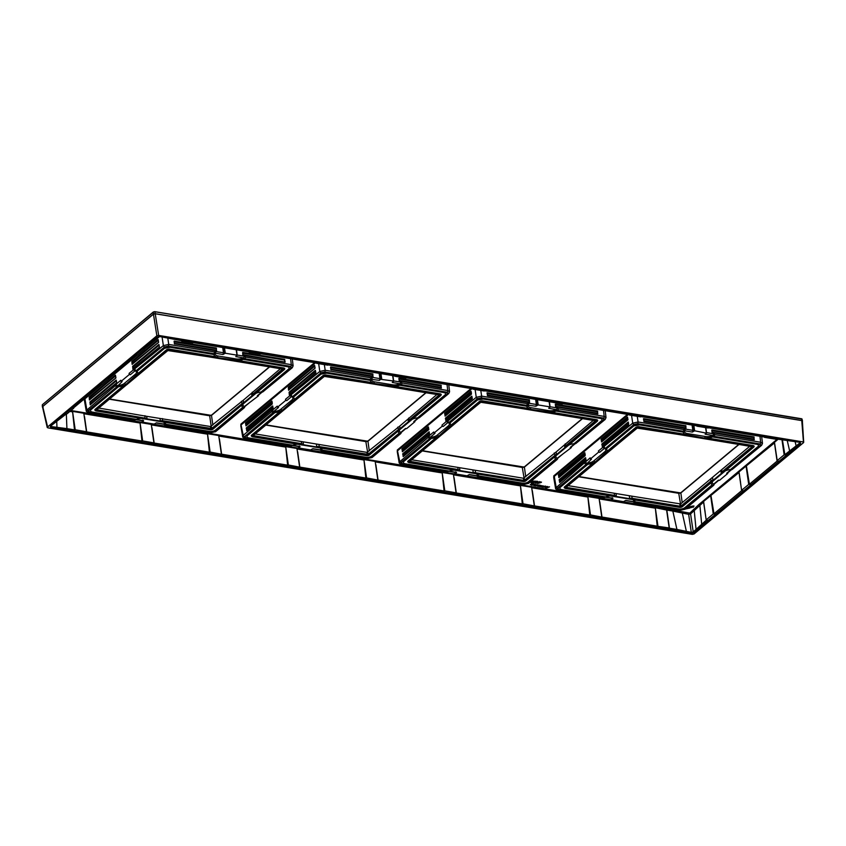 <?xml version="1.0" encoding="UTF-8"?>
<svg xmlns="http://www.w3.org/2000/svg" width="846" height="846" viewBox="0 0 846 846"><rect width="100%" height="100%" fill="white"/><g stroke="black" fill="none" stroke-linecap="round" stroke-linejoin="round"><path stroke-width="1.27" d="M727.697 472.84L727.772 473.453L726.693 473.274A1.311 0.952 -129.8 0 0 727.359 473.115L731.462 469.699M727.772 473.453L719.512 480.348L718.423 480.168L713.728 484.092L713.347 485.382L686.127 507.864L684.805 507.642A4.452 1.967 -8.2 0 1 678.725 508.975L634.955 501.741A7.773 3.437 171.8 0 0 634.659 500.652A7.773 3.437 171.8 0 0 633.612 499.775M561.194 490.373L604.308 497.501A7.773 3.437 171.8 0 0 604.298 497.511L557.831 490.024C556.192 489.57 555.431 488.967 555.536 488.195L590.18 457.855L590.36 459.008L591.439 459.177L586.193 464.359A7.773 3.437 171.8 0 0 586.215 464.359L559.206 486.884A6.028 2.665 171.8 0 0 560.538 490.246A6.028 2.665 171.8 0 0 561.11 490.363L561.934 489.675A4.452 1.967 -8.2 0 1 560.528 487.106L587.885 464.285A7.773 3.437 171.8 0 0 593.395 462.762L564.578 486.81A2.623 1.153 171.8 0 0 564.61 488.057A2.623 1.153 171.8 0 0 564.906 488.195M590.36 459.008L598.619 452.113L599.708 452.293A1.311 0.952 -129.8 0 1 598.439 450.96L598.619 452.113M718.836 480.232L714.394 483.933A1.311 0.952 -129.8 0 1 713.728 484.092A6.578 2.908 -8.2 0 1 712.713 481.353M732.118 469.498L759.126 446.963A6.028 2.665 171.8 0 0 757.223 443.484L714.024 436.346A7.773 3.437 171.8 0 0 714.035 436.335L760.12 443.96L760.945 445.472A1.311 0.952 -129.8 0 0 761.622 445.313L732.15 469.498A7.773 3.437 171.8 0 0 732.118 469.498L730.447 469.572A7.773 3.437 171.8 0 0 725.181 470.968M534.556 481.437L532.673 481.85M537.834 481.681L536.713 481.86M535.772 484.853L534.757 484.726M542.878 486.429L541.451 486.503M691.679 507.061L690.251 507.092M777.284 439.137L699.082 504.364L689.786 513.131L673.152 510.043L672.845 511.079L666.828 510.085L669.323 527.967M583.423 494.254L582.661 494.773L583.877 494.328M83.754 399.365L84.42 400.401M314.585 362.67L240.877 424.153L240.877 426.257M471.032 388.526L397.324 450.009L397.324 452.113M627.489 414.381L553.781 475.864L553.781 477.969M530.03 482.135L530.96 482.379L532.271 481.12L531.975 480.338M536.026 481.247L532.335 481.12L531.774 481.808L532.504 482.305L531.806 482.04L533.636 482.516L531.151 482.833L532.631 483.182L536.026 481.247L532.367 481.353L531.806 482.04L532.546 482.537M533.35 482.506L531.151 482.188L531.151 482.833M535 482.844L535.307 481.86L537.136 481.215L538.765 482.093L536.047 481.681L534.979 482.516L535.391 483.119L537.316 483.172L538.088 482.855L535.952 482.326L538.257 482.706L538.765 482.093M537.263 482.495L535.92 482.093M540.393 481.966L539.611 481.607L537.665 483.489L540.996 482.548L541.493 482.135L539.642 481.839L537.665 483.489M541.493 482.135L540.065 481.987M533.615 484.504L530.802 484.779L532.081 483.722L534.016 484.166L532.568 483.447L530.336 484.621L531.901 485.318L533.615 484.504L532.314 484.547M532.673 484.61L530.833 484.599M534.164 483.975L532.166 483.246L530.305 484.79M533.689 484.726L534.196 485.741L535.666 485.541L534.069 485.012L536.216 485.022L534.862 484.303L533.498 485.361M535.666 485.541L533.974 485.435M538.426 485.033L537.189 484.832L535.782 485.995L538.204 485.213L537.517 484.811M537.527 484.885L535.782 485.995M539.632 485.414L538.669 486.482L540.52 485.551L540.118 486.714L541.176 485.837L538.976 485.128L537.57 486.291L539.621 485.403L538.669 486.482M541.25 485.636L539.293 485.022M539.314 485.181L537.57 486.291M543.851 486.143L541.694 485.699L543.439 486.217L541.028 486.778L542.868 487.169L543.798 486.048L541.726 485.932M543.322 486.048L542.18 485.942M541.852 485.953L540.954 486.64M545.882 486.503L545.353 487.582L546.4 486.566L545.173 486.143L543.418 487.264L545.617 486.397L545.004 487.529M546.4 486.566L545.162 486.048M545.173 486.143L543.418 487.264M547.722 486.566L545.607 488.332L549.509 486.862L547.552 487.465L547.309 486.503L547.045 487.687L545.607 488.332M549.509 486.862L547.605 487.19M686.783 507.949L685.683 508.954L687.576 508.541L686.487 508.414M687.576 508.541L686.043 508.753L686.92 507.621M689.902 508.034L688.358 508.235L689.088 507.082L687.608 507.515L689.162 507.325L687.999 508.446L689.902 508.034L688.813 507.896M689.479 507.251L687.608 507.611M689.025 507.24L687.935 508.33M691.986 507.092L690.981 506.384L689.998 506.743L690.082 507.505L691.922 507.41L691.319 506.627L689.976 507.304M694.016 506.056L692.028 506.13L693.699 506.13L693.17 507.314L693.963 505.94L692.06 506.363M693.551 506.162L693.17 507.314M574.297 492.922L575.703 492.975M575.513 492.901L574.497 492.742M576.993 493.112L576.253 493.081M575.978 493.155L577.205 493.165M580.229 493.916L581.604 493.778M580.504 493.821L581.16 493.874M583.306 494.476L582.545 494.73M84.78 398.508L84.346 399.947L86.186 410.627L115.204 385.765L116.114 384.211A1.311 0.952 50.2 0 0 117.383 385.533A6.578 2.908 171.8 0 0 124.33 383.428A1.311 0.952 -129.8 0 1 125.578 384.676L124.045 385.194A7.773 3.437 -8.2 0 1 118.525 386.717L116.854 386.791A7.773 3.437 -8.2 0 1 116.833 386.791L89.856 409.316L91.178 409.538A4.452 1.967 171.8 0 0 92.574 412.108L136.343 419.341A7.773 3.437 -8.2 0 1 141.187 418.389M129.269 374.545L130.347 374.725A1.311 0.952 -129.8 0 1 129.089 373.393L129.269 374.545L120.999 381.43L122.088 381.609L116.833 386.791L88.026 410.818A1.311 0.952 50.2 0 1 86.768 409.496L84.928 398.826L101.932 384.634M116.114 384.211L120.819 380.288L120.999 381.43M116.304 380.14A2.094 1.777 -87.4 0 0 116.325 380.859L90.162 402.685A2.707 1.978 -129.8 0 1 90.395 404.155L116.727 382.72L116.114 380.14L89.94 401.966L90.205 404.843L116.579 383.016L116.568 382.329A2.707 1.978 50.2 0 0 116.325 380.859L116.114 380.14M115.532 375.233A2.094 1.777 -87.3 0 0 115.553 375.973L89.38 397.8A2.623 1.914 -129.8 0 1 89.613 399.249L115.944 377.834L115.32 375.222L89.158 397.06L89.422 399.957L115.796 378.13L115.786 377.422A2.623 1.914 50.2 0 0 115.553 375.973L115.32 375.222M129.089 373.393L163.363 345.591L168.735 344.417A1.311 0.687 99.4 0 1 168.217 346.13L214.292 353.744A7.773 3.437 -8.2 0 1 214.292 353.744L171.082 346.617L170.258 347.304A4.452 1.967 171.8 0 0 164.737 348.245A4.452 1.967 171.8 0 0 164.166 348.647L136.819 371.457A7.773 3.437 -8.2 0 1 137.464 372.092A7.773 3.437 -8.2 0 1 137.475 373.995L125.578 384.676M159.006 344.523A2.094 1.777 -87.4 0 0 159.027 345.242L132.854 367.069A2.707 1.978 -129.8 0 1 133.086 368.539L159.418 347.103L158.805 344.523L132.642 366.35L132.907 369.226L159.27 347.399L159.26 346.712A2.707 1.978 50.2 0 0 159.027 345.242L158.805 344.523M158.223 339.616A2.094 1.777 -87.3 0 0 158.244 340.356L132.082 362.183A2.623 1.914 -129.8 0 1 132.314 363.632L158.636 342.218L158.022 339.606L131.849 361.443L132.113 364.34L158.488 342.514L158.477 341.805A2.623 1.914 50.2 0 0 158.244 340.356L158.022 339.606M90.205 404.843A2.094 1.777 92.6 0 1 90.395 404.155L90.406 404.843M89.422 399.957A2.094 1.777 92.7 0 1 89.613 399.249L89.623 399.957M132.907 369.226A2.094 1.777 92.6 0 1 133.086 368.539L133.097 369.226M132.113 364.34A2.094 1.777 92.7 0 1 132.314 363.632L132.314 364.34M115.204 385.765L116.558 386.749M244.441 407.55L245.044 406.366A1.311 0.952 -129.8 0 1 244.367 406.524L258.421 395.886L257.332 395.706A1.311 0.952 -129.8 0 0 258.009 395.547L262.101 392.132M133.784 369.469A1.311 0.952 50.2 0 0 135.053 370.791L135.392 370.611M170.258 347.304L171.082 346.617A6.028 2.665 -8.2 0 0 162.844 348.425L135.846 370.95A7.773 3.437 -8.2 0 1 135.846 370.95L134.926 369.311M162.094 337.068L163.363 345.591A1.311 0.952 50.2 0 0 164.632 346.913L135.825 370.95L136.819 371.457M167.825 338.305L168.735 344.417L214.239 351.936L215.783 351.502A1.311 0.687 99.4 0 1 215.265 353.216A6.578 2.908 171.8 0 0 218.173 355.997A1.311 0.687 -80.6 0 0 217.634 357.636L215.984 356.79A7.773 3.437 -8.2 0 1 214.027 354.537L215.265 353.216L222.974 354.495L223.481 352.771L222.699 347.484M174.435 343.814A2.094 0.55 123.9 0 0 174.572 343.349L216.439 350.276A2.707 1.417 99.4 0 1 216.248 348.795L174.382 341.879L174.096 341.213L174.435 343.814L216.608 350.931L216.216 348.034L174.35 341.118L174.382 341.879A2.707 1.417 -80.6 0 0 174.572 343.349L174.741 344.015M237.134 355.034L244.06 356.177L245.795 357.149L291.288 364.668L293.118 365.863L292.536 366.942M284.827 359.518A2.094 0.55 -56.1 0 1 284.563 360.089L242.686 353.173A2.707 1.417 -80.6 0 0 242.887 354.643L285.165 362.12L284.531 359.328L242.665 352.401L243.045 355.299L284.912 362.225L284.753 361.559A2.707 1.417 99.4 0 1 284.563 360.089L284.531 359.328M216.513 348.224A2.094 0.55 -56.1 0 1 216.248 348.795L216.216 348.034M242.749 355.109A2.094 0.55 123.9 0 0 242.887 354.643L243.045 355.299M214.239 351.936L214.387 353.586L215.265 353.216M164.737 348.245L170.3 347.315L214.017 354.537L214.292 353.755L214.027 354.537L170.342 347.325M142.731 420.134L143.609 420.705L142.614 422.196L154.131 424.1L156.447 422.82L164.166 424.1A6.578 2.908 171.8 0 0 163.415 422.069M142.181 420.663L142.614 422.196M244.06 356.177A1.311 0.687 99.4 0 1 243.532 357.89L235.812 356.621L236.806 355.13L225.3 353.226L222.974 354.495M237.06 355.574L236.182 349.705M165.033 425.083L163.786 424.227A1.311 0.687 -80.6 0 0 164.166 424.1L165.33 424.967A7.773 3.437 -8.2 0 1 165.33 424.967L165.605 424.174L165.33 424.956L211.415 432.581A1.311 0.687 -80.6 0 1 211.035 432.708L165.086 425.115M165.065 424.491L165.224 425.073M164.261 422.207A7.773 3.437 -8.2 0 1 165.308 423.085A7.773 3.437 -8.2 0 1 165.605 424.174L209.364 431.407A4.452 1.967 171.8 0 0 215.455 430.075L242.813 407.254A7.773 3.437 -8.2 0 1 241.945 405.16A7.773 3.437 -8.2 0 1 242.072 404.864M95.556 410.627A2.623 1.153 -8.2 0 1 95.249 410.49A2.623 1.153 -8.2 0 1 95.228 409.242L124.045 385.194M118.525 386.717L91.178 409.538M137.475 373.995L166.292 349.958A2.623 1.153 -8.2 0 1 169.877 349.176L215.984 356.79M255.82 393.39A7.773 3.437 -8.2 0 1 261.097 392.005L262.768 391.931A7.773 3.437 -8.2 0 1 262.789 391.931L289.776 369.395A6.028 2.665 -8.2 0 0 287.873 365.916L244.663 358.778L243.278 359.381A7.773 3.437 -8.2 0 1 237.462 360.343L283.579 367.968A2.623 1.153 -8.2 0 1 284.531 369.353A2.623 1.153 -8.2 0 1 284.404 369.48L284.224 369.66M287.048 366.614L287.873 365.916L287.048 366.614L243.468 359.402M261.097 392.005L288.454 369.184A4.452 1.967 171.8 0 0 287.471 366.699A4.452 1.967 171.8 0 0 287.122 366.625L243.278 359.381M91.749 412.795L92.574 412.108L91.749 412.795A6.028 2.665 -8.2 0 1 91.178 412.679A6.028 2.665 -8.2 0 1 89.856 409.316M91.833 412.806L134.958 419.933A7.773 3.437 -8.2 0 1 134.958 419.933L88.47 412.457A1.311 0.687 -80.6 0 0 88.851 412.33L88.026 410.818M218.173 355.997L236.013 358.947A6.578 2.908 171.8 0 0 243.532 357.89L244.684 358.767A7.773 3.437 -8.2 0 1 244.663 358.778M242.813 407.254L243.785 407.761A7.773 3.437 -8.2 0 1 243.785 407.761L216.777 430.297A6.028 2.665 -8.2 0 1 216.005 430.826C214.926 431.82 212.452 432.253 208.581 432.105L165.372 424.967L208.539 432.095L209.364 431.407L208.539 432.095M216.005 430.826A6.028 2.665 -8.2 0 1 208.634 432.116M96.391 410.987L210.094 429.779A2.094 0.931 171.8 0 0 212.959 429.155L284.023 369.871A2.094 0.931 171.8 0 0 284.14 369.765A2.094 0.931 171.8 0 0 283.368 368.655L169.665 349.863A2.094 0.931 171.8 0 0 166.799 350.498L95.735 409.781A2.094 0.931 171.8 0 0 95.757 410.786A2.094 0.931 171.8 0 0 96.391 410.987M136.343 419.341L135 419.944L91.178 412.679M291.595 367.904A1.311 0.952 -129.8 0 0 292.261 367.746L262.789 391.931L291.595 367.904L290.77 366.381L244.684 358.767M258.337 395.272L258.421 395.886M244.346 407.719L215.667 431.64A1.311 0.952 -129.8 0 1 214.99 431.798L243.997 407.814L244.367 406.524A6.578 2.908 171.8 0 1 243.362 403.785M126.572 384.867L167.614 350.625L169.158 350.286L282.86 369.078L283.22 369.734L212.145 429.017L210.601 429.356L96.899 410.564L96.539 409.908L126.942 384.486M237.462 360.343L217.634 357.636M244.885 358.63L245.795 357.149M252.7 395.315L251.907 395.463L252.69 394.257L282.575 369.036M242.918 403.479L243.553 402.432L243.225 400.274L280.354 368.74M251.484 393.379L251.907 395.463M243.553 402.432L211.637 428.499L162.77 420.737L160.296 420.684L161.501 421.319M145.85 418.728L146.94 418.474L146.749 416.327L210.548 426.532L243.225 400.274M159.968 418.516L160.296 420.684M146.94 418.474L96.878 409.792M98.929 408.079L146.749 416.327M579.055 476.658L680.85 492.964L738.918 444.531M422.609 450.802L524.393 467.108L582.46 418.675M266.152 424.946L367.947 441.252L426.014 392.819M109.705 399.09L211.489 415.397L269.557 366.963M802.389 421.287A1.438 0.635 171.8 0 0 802.494 420.959A1.438 0.635 171.8 0 0 801.828 420.557L155.304 313.707A1.438 0.635 171.8 0 0 153.338 314.141L42.607 406.514A1.438 0.635 171.8 0 0 42.385 406.894A1.438 0.635 171.8 0 0 42.586 407.18M43.125 407.286L42.712 406.535L153.454 314.162L155.241 313.771L801.765 420.61L803.499 442.68L694.069 533.963L692.282 534.355L47.831 427.854L47.418 427.103L156.859 335.809L158.646 335.418L803.087 441.919L803.499 442.68M47.831 427.854L42.712 406.535M799.978 444.298L694.947 531.912A3.934 1.734 -8.2 0 1 689.575 533.086L52.188 427.748A3.934 1.734 -8.2 0 1 50.358 426.585A3.934 1.734 -8.2 0 1 50.95 425.475L155.971 337.871A3.934 1.734 -8.2 0 1 161.343 336.687L798.74 442.024A3.934 1.734 -8.2 0 1 800.559 443.188A3.934 1.734 -8.2 0 1 799.978 444.298L799.914 443.833A3.934 1.734 171.8 0 0 800.496 442.966M740.557 482.389L739.034 472.47L703.597 501.424L706.177 519.962L708.176 520.406L743.56 490.839M775.994 452.832L774.471 442.913L739.034 471.867L741.604 490.394L743.613 490.849L778.997 461.282M778.109 439.275L774.471 442.31L777.284 460.996L779.05 461.282L799.914 443.833M668.298 529.12L689.511 532.62A3.934 1.734 171.8 0 0 694.883 531.447L708.123 520.396M484.98 390.831L562.453 403.944L563.859 403.214M551.042 401.787L551.74 401.205M473.464 388.272L472.988 389.16L484.219 391.021L485.636 390.281M472.819 388.853L473.517 388.282M395.23 375.338L394.754 376.237L405.995 378.088L407.402 377.358M394.596 375.931L395.283 375.349M317.007 362.416L316.531 363.304L327.772 365.165L329.179 364.425M316.372 362.997L317.06 362.426M249.549 351.27L249.073 352.158L260.314 354.009L261.721 353.279M193.607 342.672L248.904 351.851L249.602 351.28M182.091 340.113L181.615 341.012L192.856 342.863L194.263 342.133M181.446 340.705L182.144 340.124M706.251 519.814L713.273 513.956L715.758 514.082M741.688 490.246L748.71 484.388L751.185 484.525M777.125 460.689L784.147 454.831L786.621 454.968M764.826 436.43L764.361 437.319L775.592 439.169L776.998 438.44M764.192 437.012L764.879 436.43M697.368 425.274L696.893 426.162L708.134 428.023L709.54 427.283M696.734 425.866L697.421 425.284M629.91 414.128L629.435 415.016L640.676 416.877L642.082 416.137M629.276 414.709L629.963 414.138M288.349 464.993L286.54 466.072L298.659 468.071L299.759 467.151L288.349 464.993L285.705 446.603L296.946 448.465L299.727 466.886M366.582 477.927L364.763 478.995L376.882 481.004L377.982 480.084L366.582 477.927L363.928 459.537L375.169 461.398L377.951 479.819M444.806 490.849L442.987 491.928L455.106 493.927L456.29 492.858L444.806 490.849L442.151 472.459L453.393 474.32L456.174 492.742M523.029 503.782L521.21 504.851L533.329 506.86L534.439 505.94L523.029 503.782L520.385 485.393L531.616 487.254L534.408 505.675M590.487 514.928L588.668 516.007L600.797 518.006L601.897 517.086L590.487 514.928L587.843 496.539L599.084 498.4L601.866 516.821M600.84 517.964L668.255 529.152L669.186 527.936L657.236 526.233L655.301 507.695L657.955 526.075M656.136 527.153L657.236 526.233L656.126 527.1M135.519 354.929L137.528 354.992L144.55 349.134L143.09 348.615M100.082 384.496L102.091 384.549L109.113 378.691L107.654 378.173M64.645 414.054L66.654 414.106L73.676 408.248L72.227 407.73M75.209 429.768L73.391 430.847L85.509 432.845L86.694 431.777L75.209 429.768L72.555 411.378L83.796 413.239L86.578 431.661M142.667 440.914L140.848 441.993L152.967 443.991L154.152 442.934L142.667 440.914L140.024 422.535L151.254 424.385L154.046 442.818M210.125 452.071L208.306 453.139L220.425 455.148L221.536 454.228L210.125 452.071L207.482 433.681L218.712 435.542L221.504 453.964M160.042 336.613L181.446 340.663M629.255 414.667L563.203 403.754M551.687 401.194L551.042 401.744M472.808 388.811L406.757 377.898M394.585 375.888L328.523 364.975M316.362 362.955L261.065 353.818M143.143 348.573L144.391 348.785L157.367 337.11M669.398 528.19L676.927 529.437L672.845 511.079L688.644 514.326L691.288 532.356L676.927 529.437M705.12 511.946L703.597 502.027L690.579 513.903L693.223 531.933L691.288 532.356M693.223 531.933L706.357 520.1M741.794 490.543L713.992 513.797M715.748 514.04L713.982 513.744L711.021 495.83M777.231 460.985L749.429 484.229M751.185 484.483L749.419 484.187L746.458 466.273M799.66 442.299L799.777 443.05L799.333 442.225L799.777 443.05L784.866 454.672M799.333 442.225L776.353 438.979M786.621 454.915L784.855 454.63M764.181 436.97L708.895 427.833M696.723 425.824L641.427 416.687M220.478 455.106L286.53 466.019L287.64 465.099L285.705 446.603M221.578 454.186L287.64 465.152M299.801 467.108L365.863 478.032L363.928 459.537M298.701 468.039L364.753 478.952L365.863 478.075M378.025 480.042L444.087 490.955L442.151 472.459M376.925 480.962L442.976 491.875L444.087 491.008M456.248 492.964L522.31 503.888L520.385 485.393M455.148 493.895L521.21 504.808L522.32 503.93M534.482 505.897L589.768 515.034L587.843 496.539M533.382 506.817L588.668 515.954L589.778 515.087M601.94 517.043L657.236 526.18M136.766 355.14L108.954 378.384M107.706 378.13L108.944 378.342M101.33 384.697L73.517 407.941M72.27 407.698L73.507 407.899M65.893 414.254L51.003 425.802L51.458 426.617L51.003 425.802M66.348 414.244L66.919 428.626L51.458 426.617L51.32 425.57M66.919 428.626L74.49 429.874L72.555 411.378M50.369 426.352A3.934 1.734 171.8 0 0 52.124 427.283L73.38 430.794L74.49 429.927M86.652 431.883L141.948 441.02L140.024 422.535M85.552 432.814L140.848 441.95L141.948 441.073M154.109 443.029L209.406 452.176L207.482 433.681M153.02 443.96L208.306 453.096L209.417 452.219M782.444 439.983L784.845 454.63M774.471 442.913L774.471 442.31L774.471 442.913M739.034 472.47L739.034 471.867L739.034 472.47M703.597 502.027L703.597 501.424L703.597 502.027M689.786 513.131A0.783 0.603 -134.9 0 1 690.579 513.903L688.644 514.326L689.014 513.3M655.301 507.695L666.828 510.085M578.886 476.806L679.052 493.355L680.85 492.964L682.193 502.63M749.715 446.307L721.627 469.742L722.04 471.825L721.257 473.041L722.05 472.882L681.506 506.585L679.962 506.923L615.201 496.306L566.249 488.131L565.9 487.476L636.964 428.192L638.508 427.854L703.893 438.662M712.269 481.046L712.903 479.999L711.021 481.014L710.693 478.857L721.627 469.742M710.693 478.857L680.628 503.941L631.803 496.147L632.131 498.305L629.657 498.252L630.852 498.886M615.201 496.306L616.29 496.042L614.503 495.396L614.312 493.26L631.803 496.147M614.312 493.26L568.279 485.657M753.384 447.439L682.31 506.722A2.094 0.931 -8.2 0 1 679.454 507.346L565.741 488.554A2.094 0.931 -8.2 0 1 565.107 488.354A2.094 0.931 -8.2 0 1 565.086 487.349L636.15 428.065A2.094 0.931 -8.2 0 1 639.016 427.431L752.718 446.223A2.094 0.931 -8.2 0 1 753.49 447.333A2.094 0.931 -8.2 0 1 753.384 447.439M704.179 438.714L752.21 446.646L752.57 447.301L722.05 472.882M753.585 447.227L753.754 447.048A2.623 1.153 171.8 0 0 753.892 446.921A2.623 1.153 171.8 0 0 752.929 445.535L706.822 437.911A7.773 3.437 171.8 0 0 712.639 436.948L715.145 434.717L760.649 442.236L762.479 443.431L761.886 444.51M712.818 436.97L756.398 444.182L757.223 443.484L756.398 444.182M756.483 444.192A4.452 1.967 -8.2 0 1 756.821 444.266A4.452 1.967 -8.2 0 1 757.805 446.751L730.447 469.572M711.423 482.432A7.773 3.437 171.8 0 0 711.306 482.728A7.773 3.437 171.8 0 0 712.163 484.821L684.805 507.642M634.098 425.824L639.661 424.882L683.367 432.105A7.773 3.437 171.8 0 0 685.334 434.358L639.227 426.744A2.623 1.153 171.8 0 0 635.642 427.526L606.825 451.563A7.773 3.437 171.8 0 0 606.815 449.66A7.773 3.437 171.8 0 0 606.17 449.025L633.527 426.215A4.452 1.967 -8.2 0 1 634.098 425.824A4.452 1.967 -8.2 0 1 639.608 424.872L640.443 424.184L683.642 431.323A7.773 3.437 171.8 0 1 683.653 431.312L684.615 430.783L692.335 432.063L692.842 430.339L692.049 425.052M610.537 495.957A7.773 3.437 171.8 0 0 605.704 496.909L561.934 489.675L561.11 490.363M639.608 424.872L640.443 424.184A6.028 2.665 171.8 0 0 632.205 425.993L633.527 426.215M606.17 449.025L605.197 448.517A7.773 3.437 171.8 0 0 605.186 448.517L632.205 425.993M634.415 502.059L634.68 502.535A7.773 3.437 171.8 0 0 634.69 502.524L634.955 501.741L634.69 502.524L677.942 509.673A6.028 2.665 171.8 0 0 685.366 508.393A6.028 2.665 171.8 0 0 686.127 507.864M677.9 509.662L678.725 508.975L677.9 509.662L634.764 502.535M713.696 485.287L685.017 509.207A1.311 0.952 -129.8 0 1 684.351 509.366L713.146 485.34A7.773 3.437 171.8 0 0 713.146 485.34L712.163 484.821M706.822 437.911L704.834 438.154L685.334 434.358M598.439 450.96L632.723 423.159L638.096 421.985L683.589 429.504L683.737 431.153L684.615 430.783A1.311 0.687 99.4 0 0 685.144 429.07L692.842 430.339M639.661 424.882L683.367 432.105L683.642 431.323M683.589 429.504L685.144 429.07M643.795 421.382A2.094 0.55 123.9 0 0 643.933 420.917L685.799 427.843A2.707 1.417 99.4 0 1 685.598 426.363L643.732 419.447L643.446 418.791L644.092 421.583L685.958 428.499L685.873 425.792L643.711 418.685L643.732 419.447A2.707 1.417 -80.6 0 0 643.933 420.917L644.092 421.583M706.495 432.602L713.411 433.744L715.145 434.717M712.099 432.676A2.094 0.55 123.9 0 0 712.237 432.211L754.114 439.127A2.707 1.417 99.4 0 1 753.913 437.657L712.046 430.741L711.761 430.075L712.099 432.676L754.272 439.793L753.881 436.896L712.015 429.969L712.046 430.741A2.707 1.417 -80.6 0 0 712.237 432.211L712.406 432.866M754.177 437.086A2.094 0.55 -56.1 0 1 753.913 437.657L753.881 436.896M685.873 425.792A2.094 0.55 -56.1 0 1 685.598 426.363L685.577 425.601M693.836 425.348L694.651 430.794L692.335 432.063M694.651 430.794L706.41 433.152L705.575 427.6M713.411 433.744A1.311 0.687 99.4 0 1 712.892 435.457L705.173 434.188L706.41 433.152M612.092 497.702L612.959 498.273L611.965 499.764L623.481 501.667L625.797 500.398L633.517 501.667L634.585 502.64M611.531 498.231L611.965 499.764M686.994 435.204A1.311 0.687 -80.6 0 1 687.523 433.575L705.374 436.515A6.578 2.908 -8.2 0 0 712.892 435.457L714.236 436.198M756.821 444.266L712.639 436.948M713.717 484.684L713.347 485.382M605.704 496.909L604.361 497.511L560.538 490.246M587.885 464.285L586.215 464.359M631.56 415.365L632.723 423.159A1.311 0.952 50.2 0 0 633.982 424.481L605.186 448.517L604.414 448.369A6.578 2.908 -8.2 0 1 604.837 451.69L593.681 460.996A6.578 2.908 -8.2 0 1 586.743 463.1A1.311 0.952 50.2 0 1 585.474 461.779M606.825 451.563L594.928 462.244L593.395 462.762M604.287 446.878L604.753 448.179M603.145 447.037A1.311 0.952 50.2 0 0 604.414 448.369L599.708 452.293M602.257 446.794A2.094 1.777 92.6 0 1 602.447 446.106L628.62 424.28A2.707 1.978 50.2 0 0 628.377 422.81L602.215 444.647L601.844 444.213L602.458 446.794L628.62 424.967L628.166 422.091L601.992 443.917L602.215 444.647A2.707 1.978 -129.8 0 1 602.447 446.106L602.458 446.794M601.474 441.908A2.094 1.777 92.7 0 1 601.665 441.2L627.838 419.373A2.623 1.914 50.2 0 0 627.605 417.924L601.432 439.751L601.051 439.307L601.675 441.919L627.996 419.785L627.372 417.173L601.21 439.011L601.432 439.751A2.623 1.914 -129.8 0 1 601.665 441.2L601.675 441.919M559.566 482.41A2.094 1.777 92.6 0 1 559.745 481.723L585.918 459.896A2.707 1.978 50.2 0 0 585.686 458.426L559.513 480.253L559.153 479.83L559.756 482.41L586.077 460.287L585.464 457.707L559.301 479.534L559.513 480.253A2.707 1.978 -129.8 0 1 559.745 481.723L559.756 482.41M558.772 477.525A2.094 1.777 92.7 0 1 558.973 476.816L585.136 454.989A2.623 1.914 50.2 0 0 584.903 453.541L558.741 475.367L558.36 474.923L558.973 477.525L585.146 455.698L584.681 452.79L558.508 474.627L558.741 475.367A2.623 1.914 -129.8 0 1 558.973 476.816L558.973 477.525M628.356 422.091A2.094 1.777 -87.4 0 0 628.377 422.81L628.166 422.091M627.584 417.184A2.094 1.777 -87.3 0 0 627.605 417.924L627.372 417.173M585.665 457.707A2.094 1.777 -87.4 0 0 585.686 458.426L585.464 457.707M584.882 452.8A2.094 1.777 -87.3 0 0 584.903 453.541L584.681 452.79M604.298 497.511L558.212 489.897L557.387 488.385A1.311 0.952 50.2 0 1 556.118 487.063L554.289 476.393L553.707 477.514L555.536 488.195M584.554 463.333L585.918 464.317M634.384 502.651L633.136 501.794A1.311 0.687 -80.6 0 0 633.517 501.667A6.578 2.908 -8.2 0 0 632.776 499.637M629.318 496.084L629.657 498.252M616.29 496.042L616.1 493.895M720.845 470.947L721.257 473.041M712.903 479.999L712.575 477.842M422.44 450.95L522.606 467.5L524.393 467.108L525.747 476.774M411.833 459.801L523.452 478.244L556.129 451.986L593.258 420.451M450.484 427.389L480.517 402.336L482.061 401.998L595.764 420.79L596.123 421.445L555.822 455.19L525.049 480.729L523.505 481.067L409.802 462.276L409.443 461.62L450.865 427.071M479.703 402.21L408.629 461.493A2.094 0.931 171.8 0 0 408.66 462.498A2.094 0.931 171.8 0 0 409.295 462.699L522.997 481.49A2.094 0.931 171.8 0 0 525.863 480.866L596.927 421.583A2.094 0.931 171.8 0 0 597.043 421.477A2.094 0.931 171.8 0 0 596.271 420.367L482.569 401.575A2.094 0.931 171.8 0 0 479.703 402.21L479.196 401.67A2.623 1.153 -8.2 0 1 482.78 400.888L528.887 408.502A7.773 3.437 -8.2 0 1 526.931 406.249L527.195 405.467A7.773 3.437 -8.2 0 1 527.195 405.456L483.986 398.329L483.161 399.016A4.452 1.967 171.8 0 0 477.641 399.957A4.452 1.967 171.8 0 0 477.07 400.359L449.723 423.169A7.773 3.437 -8.2 0 1 450.368 423.804A7.773 3.437 -8.2 0 1 450.379 425.707L438.482 436.388L436.948 436.906A7.773 3.437 -8.2 0 1 431.428 438.429L429.757 438.503A7.773 3.437 -8.2 0 1 429.736 438.503L430.286 437.245A6.578 2.908 171.8 0 0 437.234 435.14A1.311 0.952 -129.8 0 1 438.482 436.388M450.379 425.707L479.196 401.67M408.459 462.339A2.623 1.153 -8.2 0 1 408.153 462.202A2.623 1.153 -8.2 0 1 408.121 460.954L436.948 436.906M441.993 425.104L442.172 426.257L443.251 426.437A1.311 0.952 -129.8 0 1 441.993 425.104L446.688 421.181A1.311 0.952 50.2 0 0 447.957 422.514L448.295 422.323M483.161 399.016L483.986 398.329A6.028 2.665 -8.2 0 0 475.748 400.137L448.75 422.662L447.83 421.022L476.266 397.303L481.638 396.129L527.143 403.648L526.931 406.249L527.195 405.467L481.12 397.842L477.535 398.625L448.729 422.662A7.773 3.437 -8.2 0 1 448.75 422.662L449.723 423.169M446.688 421.181L447.83 421.022M471.983 388.684L397.832 450.537L397.25 451.658L399.09 462.339L428.108 437.477L429.017 435.923A1.311 0.952 50.2 0 0 430.286 437.245L434.992 433.321L433.903 433.141L442.172 426.257M403.108 456.554A2.094 1.777 92.6 0 1 403.299 455.867L429.472 434.04A2.707 1.978 50.2 0 0 429.229 432.57L403.066 454.397L402.696 453.974L403.309 456.554L429.631 434.432L429.017 431.851L402.844 453.678L403.066 454.397A2.707 1.978 -129.8 0 1 403.299 455.867L403.309 456.554M402.326 451.669A2.094 1.777 92.7 0 1 402.516 450.96L428.689 429.134A2.623 1.914 50.2 0 0 428.457 427.685L402.284 449.512L401.903 449.067L402.527 451.669L428.848 429.546L428.224 426.934L402.062 448.771L402.284 449.512A2.623 1.914 -129.8 0 1 402.516 450.96L402.527 451.669M445.81 420.938A2.094 1.777 92.6 0 1 445.99 420.251L472.163 398.424A2.707 1.978 50.2 0 0 471.931 396.954L445.757 418.781L445.398 418.358L446.001 420.938L472.322 398.826L471.708 396.235L445.546 418.061L445.757 418.781A2.707 1.978 -129.8 0 1 445.99 420.251L446.001 420.938M445.017 416.052A2.094 1.777 92.7 0 1 445.218 415.344L471.381 393.517A2.623 1.914 50.2 0 0 471.148 392.068L444.985 413.895L444.605 413.451L445.218 416.052L471.391 394.225L470.926 391.317L444.753 413.155L444.985 413.895A2.623 1.914 -129.8 0 1 445.218 415.344L445.218 416.052M471.909 396.235A2.094 1.777 -87.4 0 0 471.931 396.954L471.708 396.235M471.127 391.328A2.094 1.777 -87.3 0 0 471.148 392.068L470.926 391.317M429.208 431.851A2.094 1.777 -87.4 0 0 429.229 432.57L429.017 431.851M428.436 426.944A2.094 1.777 -87.3 0 0 428.457 427.685L428.224 426.934M428.108 437.477L429.461 438.461M557.345 459.262L557.948 458.077A1.311 0.952 -129.8 0 1 557.271 458.236L571.325 447.597L570.236 447.418A1.311 0.952 -129.8 0 0 570.913 447.259L575.005 443.843M429.017 435.923L433.723 431.999L433.903 433.141M477.165 473.919A7.773 3.437 -8.2 0 1 478.212 474.796A7.773 3.437 -8.2 0 1 478.508 475.886L522.268 483.119A4.452 1.967 171.8 0 0 528.359 481.786L555.716 458.966A7.773 3.437 -8.2 0 1 554.849 456.872A7.773 3.437 -8.2 0 1 554.976 456.576M568.724 445.112A7.773 3.437 -8.2 0 1 574 443.716L575.671 443.642L602.68 421.107A6.028 2.665 -8.2 0 0 600.776 417.628L557.567 410.49L556.182 411.093A7.773 3.437 -8.2 0 1 550.365 412.055L596.483 419.679A2.623 1.153 -8.2 0 1 597.435 421.065A2.623 1.153 -8.2 0 1 597.308 421.192L597.128 421.371M574 443.716L601.358 420.896A4.452 1.967 171.8 0 0 600.374 418.41L600.776 417.628L599.951 418.326L556.372 411.114M431.428 438.429L404.081 461.25A4.452 1.967 171.8 0 0 405.477 463.82L449.247 471.053A7.773 3.437 -8.2 0 1 454.091 470.101M526.91 406.249L483.246 399.037L526.921 406.249M429.757 438.503L402.759 461.028L404.081 461.25M404.652 464.507L405.477 463.82L404.652 464.507A6.028 2.665 -8.2 0 1 404.081 464.391A6.028 2.665 -8.2 0 1 402.759 461.028M404.737 464.517L447.862 471.645A7.773 3.437 -8.2 0 1 447.862 471.645L401.374 464.168A1.311 0.687 -80.6 0 0 401.755 464.042L400.93 462.529L429.736 438.503M521.538 483.827A6.028 2.665 -8.2 0 0 528.909 482.537A6.028 2.665 -8.2 0 0 529.681 482.009L556.689 459.473A7.773 3.437 -8.2 0 0 556.7 459.484L527.893 483.51L524.319 484.293L478.233 476.679L478.508 475.886L478.233 476.668A7.773 3.437 -8.2 0 1 478.233 476.679L477.07 475.812A6.578 2.908 171.8 0 0 476.319 473.781M478.318 476.679L521.443 483.806L522.268 483.119L521.443 483.806M575.671 443.642A7.773 3.437 -8.2 0 1 575.692 443.642L605.165 419.457A1.311 0.952 -129.8 0 1 604.499 419.616L575.692 443.642M603.505 410.416L604.192 416.38A1.311 0.687 99.4 0 1 603.674 418.093L557.588 410.479A7.773 3.437 -8.2 0 1 557.567 410.49L558.698 408.861L604.192 416.38L606.022 417.575L605.429 418.654M477.969 476.203L478.127 476.784M556.266 455.497A6.578 2.908 171.8 0 0 557.271 458.236L556.7 459.484M556.689 459.473L555.716 458.966M571.24 446.984L571.325 447.597M455.634 471.846L456.512 472.417L455.518 473.908L467.034 475.812L469.35 474.543L477.07 475.812A1.311 0.687 -80.6 0 1 476.689 475.938L469.16 474.701M455.085 472.375L455.518 473.908M550.037 406.746L556.964 407.888A1.311 0.687 99.4 0 1 556.435 409.601L548.716 408.332L549.71 406.841L538.204 404.938L535.878 406.207L536.385 404.483L535.603 399.196M549.963 407.296L549.086 401.416M449.247 471.053L447.904 471.656L404.081 464.391M599.994 418.326L556.182 411.093M527.365 405.139L535.878 406.207M527.291 405.297L528.168 404.927A6.578 2.908 171.8 0 0 531.077 407.719L548.917 410.659A6.578 2.908 171.8 0 0 556.435 409.601L557.789 410.342M550.365 412.055L530.537 409.348L528.887 408.502M527.143 403.648L528.687 403.214A1.311 0.687 99.4 0 1 528.168 404.927M487.338 395.526A2.094 0.55 123.9 0 0 487.476 395.061L529.342 401.987A2.707 1.417 99.4 0 1 529.152 400.507L487.285 393.591L487 392.935L487.634 395.727L529.511 402.643L529.416 399.936L487.254 392.83L487.285 393.591A2.707 1.417 -80.6 0 0 487.476 395.061L487.634 395.727M556.964 407.888L558.698 408.861M555.653 406.82A2.094 0.55 123.9 0 0 555.79 406.355L597.657 413.271A2.707 1.417 99.4 0 1 597.466 411.801L555.589 404.885L555.304 404.219L555.653 406.82L597.815 413.937L597.435 411.04L555.568 404.113L555.589 404.885A2.707 1.417 -80.6 0 0 555.79 406.355L555.949 407.011M597.731 411.23A2.094 0.55 -56.1 0 1 597.466 411.801L597.435 411.04M529.416 399.936A2.094 0.55 -56.1 0 1 529.152 400.507L529.12 399.746M457.845 470.217L458.046 469.541L459.843 470.186L458.754 470.45M459.843 470.186L459.653 468.039M472.872 470.228L473.2 472.396L474.405 473.03M523.505 481.067L523.716 480.391L473.2 472.396M565.604 447.026L564.811 447.185L565.593 445.969L595.478 420.748M564.388 445.091L564.811 447.185M556.129 451.986L556.457 454.143L555.822 455.19M556.457 454.143L524.541 480.211L523.716 480.391L523.452 478.244M265.982 425.094L366.149 441.644L367.947 441.252L369.29 450.918M255.376 433.935L367.005 452.388L399.672 426.13L436.811 394.596M316.415 444.372L316.753 446.54L319.228 446.593L318.9 444.436M317.948 447.174L253.356 436.42L252.996 435.764L324.06 376.481L325.604 376.142L439.307 394.934L439.666 395.59L368.602 454.873L367.058 455.211L316.753 446.54M323.246 376.354L252.182 435.637A2.094 0.931 171.8 0 0 252.203 436.642A2.094 0.931 171.8 0 0 252.848 436.843L366.551 455.634A2.094 0.931 171.8 0 0 369.406 455.011L440.48 395.727A2.094 0.931 171.8 0 0 440.586 395.621A2.094 0.931 171.8 0 0 439.814 394.511L326.112 375.719A2.094 0.931 171.8 0 0 323.246 376.354L322.738 375.814A2.623 1.153 -8.2 0 1 326.323 375.032L372.43 382.646A7.773 3.437 -8.2 0 1 370.474 380.393L370.738 379.611A7.773 3.437 -8.2 0 1 370.749 379.6L327.539 372.473L326.715 373.16A4.452 1.967 171.8 0 0 321.194 374.101A4.452 1.967 171.8 0 0 320.623 374.503L293.266 397.313A7.773 3.437 -8.2 0 1 293.911 397.948A7.773 3.437 -8.2 0 1 293.922 399.851L282.025 410.532L280.491 411.05A7.773 3.437 -8.2 0 1 274.982 412.573L273.311 412.647A7.773 3.437 -8.2 0 1 273.29 412.647L246.302 435.172L247.624 435.394A4.452 1.967 171.8 0 0 249.031 437.964L292.801 445.197A7.773 3.437 -8.2 0 1 297.633 444.245M293.922 399.851L322.738 375.814M252.002 436.483A2.623 1.153 -8.2 0 1 251.706 436.346A2.623 1.153 -8.2 0 1 251.674 435.098L280.491 411.05M273.015 412.605L244.483 436.673A1.311 0.952 50.2 0 1 243.214 435.352L271.651 411.621L273.015 412.605L273.84 411.389A6.578 2.908 171.8 0 0 280.777 409.284A1.311 0.952 -129.8 0 1 282.025 410.532M412.277 419.256A7.773 3.437 -8.2 0 1 417.543 417.861L444.901 395.04A4.452 1.967 171.8 0 0 443.917 392.555A4.452 1.967 171.8 0 0 443.579 392.481M417.543 417.861L419.214 417.787L446.223 395.251A6.028 2.665 -8.2 0 0 444.319 391.772L401.12 384.634L399.735 385.237A7.773 3.437 -8.2 0 1 393.919 386.199L440.026 393.824A2.623 1.153 -8.2 0 1 440.988 395.209A2.623 1.153 -8.2 0 1 440.851 395.336L440.681 395.516M443.917 392.555L444.319 391.772L443.494 392.47L399.915 385.258M320.708 448.063A7.773 3.437 -8.2 0 1 321.755 448.94A7.773 3.437 -8.2 0 1 322.051 450.03L365.821 457.263A4.452 1.967 171.8 0 0 371.902 455.931L399.259 433.11A7.773 3.437 -8.2 0 1 398.403 431.016A7.773 3.437 -8.2 0 1 398.519 430.72M274.982 412.573L247.624 435.394M321.194 374.101L326.757 373.171L370.463 380.393L326.799 373.181M248.206 438.651L249.031 437.964L248.206 438.651A6.028 2.665 -8.2 0 1 247.635 438.535A6.028 2.665 -8.2 0 1 246.302 435.172M248.29 438.662L291.405 445.789A7.773 3.437 -8.2 0 1 291.405 445.789L244.928 438.313A1.311 0.687 -80.6 0 0 245.308 438.186L244.483 436.673M293.266 397.313L292.293 396.806A7.773 3.437 -8.2 0 1 292.293 396.806L319.302 374.281A6.028 2.665 -8.2 0 1 327.539 372.473L326.715 373.16M419.214 417.787A7.773 3.437 -8.2 0 1 419.246 417.787L448.718 393.602A1.311 0.952 -129.8 0 1 448.042 393.76L419.246 417.787M447.048 384.56L447.745 390.524A1.311 0.687 99.4 0 1 447.217 392.237L401.131 384.623A7.773 3.437 -8.2 0 1 401.12 384.634L402.241 383.005L447.745 390.524L449.575 391.719L448.983 392.798M365.081 457.972A6.028 2.665 -8.2 0 0 372.462 456.681A6.028 2.665 -8.2 0 0 373.223 456.153L400.232 433.617A7.773 3.437 -8.2 0 0 400.253 433.628L371.447 457.654L367.862 458.437L321.776 450.823A7.773 3.437 -8.2 0 1 321.776 450.823L322.051 450.03L321.681 450.929L320.613 449.956A6.578 2.908 171.8 0 0 319.873 447.925M372.462 456.681C371.383 457.675 368.909 458.109 365.038 457.961L321.829 450.823L364.996 457.95L365.821 457.263L364.996 457.95M318.656 363.653L319.82 371.447L325.192 370.273L370.685 377.792L372.24 377.358A1.311 0.687 99.4 0 1 371.711 379.071A6.578 2.908 171.8 0 0 374.619 381.863A1.311 0.687 -80.6 0 0 374.091 383.492L372.43 382.646M379.145 373.34L379.939 378.627L379.431 380.351L380.668 379.315L379.801 373.446M330.892 369.67A2.094 0.55 123.9 0 0 331.029 369.205L372.896 376.132A2.707 1.417 99.4 0 1 372.705 374.651L330.828 367.735L330.543 367.079L330.892 369.67L373.054 376.787L372.674 373.89L330.807 366.974L330.828 367.735A2.707 1.417 -80.6 0 0 331.029 369.205L331.188 369.871M393.591 380.89L400.507 382.032L402.241 383.005M399.206 380.964A2.094 0.55 123.9 0 0 399.333 380.499L441.21 387.415A2.707 1.417 99.4 0 1 441.009 385.945L399.143 379.029L398.857 378.363L399.206 380.964L441.369 388.081L440.978 385.184L399.111 378.257L399.143 379.029A2.707 1.417 -80.6 0 0 399.333 380.499L399.502 381.155M441.274 385.374A2.094 0.55 -56.1 0 1 441.009 385.945L440.978 385.184M372.97 374.08A2.094 0.55 -56.1 0 1 372.705 374.651L372.674 373.89M370.685 377.792L370.474 380.393L370.738 379.611L324.663 371.986L321.089 372.769L292.282 396.806L291.849 396.467M370.918 379.283L379.431 380.351M370.844 379.442L371.711 379.071M299.188 445.99L300.055 446.561L299.061 448.052L310.577 449.956L312.893 448.676L320.613 449.956A1.311 0.687 -80.6 0 1 320.232 450.083L312.703 448.845M298.627 446.519L299.061 448.052M400.507 382.032A1.311 0.687 99.4 0 1 399.989 383.746L392.269 382.477L393.263 380.986L380.668 379.315M393.506 381.43L392.629 375.561M315.537 362.828L241.385 424.681L240.803 425.802L242.633 436.483L243.214 435.352L240.877 424.153M285.715 400.401L286.805 400.581A1.311 0.952 -129.8 0 1 285.536 399.249L285.715 400.401L277.456 407.286L278.535 407.465L273.84 411.389A1.311 0.952 50.2 0 1 272.571 410.067L277.276 406.143L277.456 407.286M271.651 411.621L272.571 410.067M246.662 430.699A2.094 1.777 92.6 0 1 246.852 430.011L273.015 408.184A2.707 1.978 50.2 0 0 272.782 406.715L246.609 428.541L246.249 428.118L246.852 430.699L273.173 408.576L272.56 405.995L246.398 427.822L246.609 428.541A2.707 1.978 -129.8 0 1 246.852 430.011L246.852 430.699M245.869 425.813A2.094 1.777 92.7 0 1 246.07 425.104L272.232 403.278A2.623 1.914 50.2 0 0 272 401.829L245.837 423.656L245.456 423.212L246.07 425.813L272.243 403.986L271.778 401.078L245.604 422.915L245.837 423.656A2.623 1.914 -129.8 0 1 246.07 425.104L246.07 425.813M285.536 399.249L319.82 371.447A1.311 0.952 50.2 0 0 321.089 372.769M314.68 365.472A2.094 1.777 -87.3 0 0 314.701 366.212L288.528 388.039A2.623 1.914 -129.8 0 1 288.761 389.488L315.093 368.073L314.469 365.461L288.306 387.299L288.571 390.196L314.934 368.37L314.934 367.661A2.623 1.914 50.2 0 0 314.701 366.212L314.469 365.461M315.452 370.379A2.094 1.777 -87.4 0 0 315.473 371.098L289.311 392.925A2.707 1.978 -129.8 0 1 289.544 394.395L315.875 372.959L315.262 370.379L289.089 392.206L289.353 395.082L315.717 372.568A2.707 1.978 50.2 0 0 315.473 371.098L315.262 370.379M288.571 390.196A2.094 1.777 92.7 0 1 288.761 389.488L288.772 390.196M289.353 395.082A2.094 1.777 92.6 0 1 289.544 394.395L289.554 395.082M272.761 405.995A2.094 1.777 -87.4 0 0 272.782 406.715L272.56 405.995M271.978 401.089A2.094 1.777 -87.3 0 0 272 401.829L271.778 401.078M292.801 445.197L291.458 445.8L247.635 438.535M321.512 450.347L321.681 450.929M405.932 428.52L401.49 432.221A1.311 0.952 -129.8 0 1 400.824 432.38L405.52 428.457L406.609 428.636L414.868 421.742L413.789 421.562A1.311 0.952 -129.8 0 0 414.455 421.403L418.559 417.987M414.794 421.128L414.868 421.742M400.253 433.628L400.824 432.38A6.578 2.908 171.8 0 1 399.82 429.641M400.232 433.617L399.259 433.11M443.537 392.47L399.735 385.237M290.241 395.325A1.311 0.952 50.2 0 0 291.51 396.647L292.071 396.711L291.384 395.167M393.919 386.199L374.091 383.492M374.619 381.863L392.47 384.803A6.578 2.908 171.8 0 0 399.989 383.746L401.332 384.486M409.147 421.171L408.354 421.319L409.136 420.113L439.148 394.987M407.941 419.235L408.354 421.319M399.672 426.13L399.999 428.288L399.365 429.334M399.999 428.288L368.095 454.355L319.228 446.593L319.016 447.27M301.388 444.362L301.599 443.685L303.386 444.33L302.297 444.594M303.386 444.33L303.196 442.183M209.364 415.566L211.489 415.397L212.843 425.062M532.367 480.75L531.478 480.433M532.271 481.12L532.346 480.528M532.504 482.632L531.954 482.315M532.673 481.892L534.598 481.67L532.663 481.987M536.565 482.696L535.952 482.326M537.823 482.04L536.364 482.03L537.866 481.913M536.153 484.599L533.731 484.959M534.355 484.843L535.846 485.044L534.355 484.843M540.731 485.593L539.769 486.662M679.38 510.117L679.951 510.212M690.251 507.262L691.711 507.124L690.939 507.653L690.23 507.114M730.997 469.678L726.693 473.274M760.945 445.472L732.15 469.498M70.958 410.522L673.152 510.043M158.022 336.898L155.283 339.183M137.369 355.077L109.187 378.585M159.471 336.645L144.624 349.028M130.347 374.725L135.053 370.791A6.578 2.908 171.8 0 1 135.487 374.122A1.311 0.952 -129.8 0 1 136.735 375.37M124.33 383.428L135.487 374.122M261.647 392.11L257.332 395.706M164.632 346.913L168.217 346.13M215.783 351.502L223.481 352.771M290.601 358.704L291.288 364.668A1.311 0.687 99.4 0 1 290.77 366.381M143.609 420.705L136.164 419.479M134.937 419.944L88.851 412.33M214.99 431.798L211.415 432.581M216.777 430.297L215.455 430.075M289.776 369.395L288.454 369.184M166.799 350.498L166.292 349.958M95.735 409.781L95.228 409.242M169.665 349.863L169.877 349.176M283.368 368.655L283.579 367.968M236.013 358.947A1.311 0.687 -80.6 0 0 235.484 360.586M225.3 353.226L224.486 347.78M224.222 353.459L223.355 347.59M162.844 348.425L164.166 348.647M282.776 369.142L283.22 369.734M253.187 394.775L252.267 392.174M242.168 403.976L241.332 401.29M212.145 429.017L211.267 426.373M210.601 429.356L210.548 426.532M162.569 421.414L162.443 418.58M144.941 418.506L144.952 415.693M96.899 410.564L97.079 409.623M154.881 311.74L801.458 418.738A1.258 0.55 -8.2 0 1 802.029 419.087L802.494 420.959M42.871 404.282L153.338 311.973L154.755 311.645L801.458 418.738L801.828 420.557M42.607 406.514L42.3 404.97A1.258 0.55 -8.2 0 1 42.49 404.642L153.221 312.269A1.258 0.55 -8.2 0 1 154.934 311.888L155.304 313.707M802.029 419.087L154.755 311.645L153.338 311.973L153.338 314.141M153.454 314.162L156.859 335.809M155.241 313.771L158.646 335.418M796.065 445.694L795.155 441.76M789.582 450.675L787.298 440.755M699.082 504.364A0.783 0.571 -129.8 0 1 699.843 505.157L701.672 524.012M782 439.909L784.147 454.831M746.056 466.009L748.71 484.388M710.629 495.566L713.273 513.956M693.413 509.525A0.783 0.603 -134.9 0 1 694.206 510.297L696.025 529.141M686.36 531.256L682.278 512.909L682.648 511.883M285.356 447.037L219.008 436.071M363.59 459.97L297.232 449.004M441.813 472.893L375.465 461.927M520.036 485.826L453.689 474.86M587.494 496.972L531.912 487.782M654.952 508.118L599.37 498.939M72.217 411.812L69.869 411.431M139.675 422.968L84.092 413.779M207.133 434.114L151.55 424.925M218.712 435.542L221.366 453.921M666.542 509.546L669.186 527.936M296.946 448.465L299.59 466.855M151.254 424.385L153.909 442.775M83.796 413.239L86.451 431.629M56.735 421.689L56.957 427.241M599.084 498.4L601.728 516.779M531.616 487.254L534.27 505.633M453.393 474.32L456.047 492.71M375.169 461.398L377.813 479.777M678.714 493.133L680.544 503.994M633.982 424.481L637.567 423.698L683.653 431.312M557.387 488.385L586.193 464.359M684.351 509.366L680.766 510.149L634.68 502.535M752.718 446.223L752.929 445.535M639.016 427.431L639.227 426.744M705.374 436.515A1.311 0.687 -80.6 0 0 704.834 438.154M687.523 433.575A6.578 2.908 -8.2 0 1 684.615 430.783M637.567 423.698A1.311 0.687 99.4 0 0 638.096 421.985L637.25 416.306M760.12 443.96A1.311 0.687 99.4 0 0 760.649 442.236L759.951 436.272M612.959 498.273L605.525 497.046M692.705 425.157L693.572 431.026M759.126 446.963L757.805 446.751M685.017 509.207L680.385 510.286A1.311 0.687 -80.6 0 0 680.766 510.149M559.206 486.884L560.528 487.106M604.837 451.69A1.311 0.952 -129.8 0 1 606.085 452.938M628.441 414.54L554.289 476.393L553.781 475.864M593.681 460.996A1.311 0.952 -129.8 0 1 594.928 462.244M636.15 428.065L635.642 427.526M565.086 487.349L564.578 486.81M631.92 498.981L632.131 498.305L680.163 506.246L680.998 506.067L680.628 503.941M614.291 496.073L614.503 495.396L566.238 487.359M566.249 488.131L566.429 487.19M752.126 446.709L722.04 471.825L722.547 472.354M752.57 447.301L752.157 446.603M711.528 481.543L711.021 481.014L680.998 506.067L681.506 506.585M679.962 506.923L679.909 504.1M522.257 467.278L524.086 478.138M408.629 461.493L408.121 460.954M437.234 435.14L448.391 425.834A1.311 0.952 -129.8 0 1 449.638 427.082M448.391 425.834A6.578 2.908 171.8 0 0 447.957 422.514L443.251 426.437M397.324 450.009L399.672 461.207A1.311 0.952 50.2 0 0 400.93 462.529M475.114 389.509L476.266 397.303A1.311 0.952 50.2 0 0 477.535 398.625M574.55 443.822L570.236 447.418M447.841 471.656L401.755 464.042M603.674 418.093L604.499 419.616M557.25 459.431L528.57 483.352L523.938 484.43A1.311 0.687 -80.6 0 0 524.319 484.293M528.57 483.352A1.311 0.952 -129.8 0 1 527.893 483.51M456.512 472.417L449.067 471.19M529.681 482.009L528.359 481.786M602.68 421.107L601.358 420.896M531.077 407.719A1.311 0.687 -80.6 0 0 530.537 409.348M480.792 390.45L481.638 396.129A1.311 0.687 99.4 0 1 481.12 397.842M528.687 403.214L536.385 404.483M537.125 405.171L536.248 399.301M548.917 410.659A1.311 0.687 -80.6 0 0 548.388 412.298M596.271 420.367L596.483 419.679M482.569 401.575L482.78 400.888M538.204 404.938L537.39 399.492M475.748 400.137L477.07 400.359M409.802 462.276L409.781 461.504M409.982 461.334L458.046 469.541L457.855 467.404M475.346 470.291L475.463 473.126M525.049 480.729L524.171 478.085M565.17 443.886L566.09 446.487M555.071 455.687L554.236 453.001M596.123 421.445L595.679 420.853M365.81 441.422L367.64 452.282M367.058 455.211L367.005 452.388M252.182 435.637L251.674 435.098M280.777 409.284L291.933 399.978A1.311 0.952 -129.8 0 1 293.181 401.226M291.394 445.8L245.308 438.186M447.217 392.237L448.042 393.76M372.24 377.358L379.939 378.627M324.346 364.594L325.192 370.273A1.311 0.687 99.4 0 1 324.663 371.986M300.055 446.561L292.621 445.334M400.793 433.575L372.113 457.496L367.481 458.564A1.311 0.687 -80.6 0 0 367.862 458.437M372.113 457.496A1.311 0.952 -129.8 0 1 371.447 457.654M446.223 395.251L444.901 395.04M373.223 456.153L371.902 455.931M319.302 374.281L320.623 374.503M291.933 399.978A6.578 2.908 171.8 0 0 291.51 396.647L286.805 400.581M418.093 417.966L413.789 421.562M439.814 394.511L440.026 393.824M326.112 375.719L326.323 375.032M392.47 384.803A1.311 0.687 -80.6 0 0 391.941 386.442M381.747 379.082L380.943 373.636M439.222 394.997L439.666 395.59M409.644 420.631L408.724 418.03M398.625 429.831L397.789 427.145M368.602 454.873L367.724 452.229M301.409 441.549L301.599 443.685L253.335 435.648M253.525 435.479L253.356 436.42M109.779 399.026L209.512 415.513L211.595 415.079L269.324 366.921M109.536 399.238L209.702 415.788L211.183 426.426M143.228 420.832L135.952 419.627M142.244 421.964L142.022 420.631M163.786 424.227L156.256 422.989M88.47 412.457C86.842 412.002 86.07 411.399 86.186 410.627M292.261 367.746L293.118 365.863L292.314 358.99M215.667 431.64L211.035 432.708M237.176 355.362L236.52 349.768M127.725 383.386L96.825 409.707M136.418 376.459L167.878 350.561L218.871 358.376M232.988 360.629L282.701 369.131M42.522 406.926L47.228 427.484M802.368 421.022L803.7 442.321M774.418 442.606L777.04 460.837M738.981 472.163L741.604 490.394M703.544 501.72L706.177 519.962M219.431 438.947L221.61 454.08M667.251 512.962L669.429 528.084M297.655 451.88L299.833 467.003M151.973 427.801L154.152 442.934M84.515 416.655L86.694 431.777M599.793 501.815L601.971 516.938M532.335 490.659L534.513 505.792M454.112 477.736L456.29 492.858M375.878 464.803L378.056 479.936M42.3 404.97L42.385 406.894M579.14 476.594L678.862 493.081L680.956 492.647L738.685 444.488M702.339 438.196L752.062 446.699M761.622 445.313L762.479 443.431L761.675 436.557M713.802 485.118L714.394 483.933M633.136 501.794L625.606 500.557M612.578 498.4L605.302 497.194M611.372 498.199L611.605 499.531M680.385 510.286L634.437 502.683M685.366 508.393C684.287 509.387 681.813 509.821 677.942 509.673M705.913 427.653L706.526 432.93M566.186 487.275L597.075 460.954M605.768 454.027L637.239 428.129L688.221 435.944M422.683 450.738L522.416 467.225L524.499 466.791L582.228 418.633M449.321 428.171L480.782 402.273L531.774 410.088M401.374 464.168C399.746 463.714 398.974 463.111 399.09 462.339M523.938 484.43L477.99 476.827M562.379 454.376L557.948 458.077M605.218 410.701L606.022 417.575L605.165 419.457M456.131 472.544L448.856 471.338M455.148 473.675L454.926 472.343M477.937 476.795L476.689 475.938M528.909 482.537C527.83 483.531 525.355 483.965 521.485 483.817L478.276 476.679M550.08 407.074L549.424 401.48M477.641 399.957L483.203 399.026M440.629 435.098L409.728 461.419M545.892 412.34L595.605 420.843M266.236 424.882L365.958 441.369L368.052 440.935L425.781 392.777M448.718 393.602L449.575 391.719L448.771 384.845M299.674 446.688L292.399 445.482M298.701 447.82L298.469 446.487M244.928 438.313C243.288 437.858 242.527 437.255 242.633 436.483M367.481 458.564L321.533 450.971M400.898 433.406L401.49 432.221M393.623 381.218L392.978 375.624M321.48 450.939L320.232 450.083M284.171 409.242L253.282 435.563M292.864 402.315L324.335 376.417L375.317 384.232M389.435 386.485L439.254 394.892M249.475 402.664L245.044 406.366"/></g></svg>
